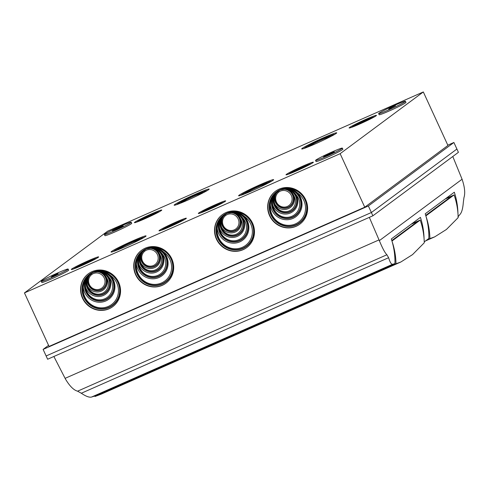<?xml version="1.0" encoding="UTF-8"?>
<svg xmlns="http://www.w3.org/2000/svg" width="489" height="489" viewBox="0 0 489 489"><rect width="100%" height="100%" fill="white"/><g stroke="black" fill="none" stroke-linecap="round" stroke-linejoin="round"><path stroke-width="0.73" d="M107.629 231.175L423.321 91.95L340.142 153.687L24.45 292.911L107.629 231.175M24.45 292.911L49.065 346.432L364.757 207.208L447.936 145.471L423.321 91.95M162.25 285.35A20.471 19.713 -126.6 0 0 165.912 283.217A20.471 19.713 -126.6 0 0 169.542 255.032A20.471 19.713 -126.6 0 0 141.51 250.337A20.471 19.713 -126.6 0 0 136.663 276.695A20.471 19.713 -126.6 0 0 162.25 285.35M109.102 308.785A20.471 19.713 -126.6 0 0 112.763 306.658A20.471 19.713 -126.6 0 0 116.394 278.467A20.471 19.713 -126.6 0 0 88.362 273.779A20.471 19.713 -126.6 0 0 83.515 300.136A20.471 19.713 -126.6 0 0 109.102 308.785M296.181 226.285A20.471 19.713 53.4 0 1 270.594 217.629A20.471 19.713 53.4 0 1 275.441 191.278A20.471 19.713 53.4 0 1 303.467 195.967A20.471 19.713 53.4 0 1 299.843 224.151A20.471 19.713 53.4 0 1 296.181 226.285M364.757 207.208L340.142 153.687M243.033 249.72A20.471 19.713 53.4 0 1 217.446 241.071A20.471 19.713 53.4 0 1 222.293 214.714A20.471 19.713 53.4 0 1 250.325 219.402A20.471 19.713 53.4 0 1 246.694 247.593A20.471 19.713 53.4 0 1 243.033 249.72M311.23 163.729A12.647 0.727 -24.7 0 0 299.641 168.387A12.647 0.727 -24.7 0 0 288.553 174.157M159.622 211.584A12.647 0.727 -24.7 0 0 148.026 216.242A12.647 0.727 -24.7 0 0 136.944 222.012M207.177 190.6A16.858 0.972 -24.7 0 0 191.505 196.804A16.858 0.972 -24.7 0 0 176.602 204.659M334.727 134.347A16.858 0.972 -24.7 0 0 319.06 140.551A16.858 0.972 -24.7 0 0 304.152 148.411M374.336 116.889A12.647 0.727 -24.7 0 0 362.74 121.553A12.647 0.727 -24.7 0 0 351.658 127.323M96.522 258.418A12.647 0.727 -24.7 0 0 84.927 263.076A12.647 0.727 -24.7 0 0 73.839 268.846M271.621 181.181A16.858 0.972 -24.7 0 0 255.955 187.385A16.858 0.972 -24.7 0 0 241.053 195.245M223.54 202.397A12.647 0.727 -24.7 0 0 211.945 207.061A12.647 0.727 -24.7 0 0 200.863 212.831M184.212 219.744A12.647 0.727 -24.7 0 0 172.617 224.402A12.647 0.727 -24.7 0 0 161.535 230.172M144.072 237.434A16.858 0.972 -24.7 0 0 128.405 243.638A16.858 0.972 -24.7 0 0 113.497 251.493M185.954 218.656A15.055 0.868 -24.7 0 0 186.346 218.228A15.055 0.868 -24.7 0 0 172.311 223.73A15.055 0.868 -24.7 0 0 158.992 230.808A15.055 0.868 -24.7 0 0 171.211 226.138A15.055 0.868 -24.7 0 0 185.954 218.656M145.563 236.474A19.267 1.106 -24.7 0 0 146.064 235.918A19.267 1.106 -24.7 0 0 128.094 242.966A19.267 1.106 -24.7 0 0 111.052 252.024A19.267 1.106 -24.7 0 0 126.688 246.04A19.267 1.106 -24.7 0 0 145.563 236.474M98.265 257.33A15.055 0.868 -24.7 0 0 98.656 256.902A15.055 0.868 -24.7 0 0 84.615 262.404A15.055 0.868 -24.7 0 0 71.302 269.482A15.055 0.868 -24.7 0 0 83.515 264.812A15.055 0.868 -24.7 0 0 98.265 257.33M336.218 133.387A19.267 1.106 -24.7 0 0 336.719 132.837A19.267 1.106 -24.7 0 0 318.749 139.878A19.267 1.106 -24.7 0 0 301.707 148.937A19.267 1.106 -24.7 0 0 317.343 142.959A19.267 1.106 -24.7 0 0 336.218 133.387M376.078 115.807A15.055 0.868 -24.7 0 0 376.469 115.38A15.055 0.868 -24.7 0 0 362.435 120.881A15.055 0.868 -24.7 0 0 349.115 127.959A15.055 0.868 -24.7 0 0 361.334 123.283A15.055 0.868 -24.7 0 0 376.078 115.807M315.552 160.447L316.053 161.541A14.749 0.85 -24.7 0 0 328.021 156.963A14.749 0.85 -24.7 0 0 342.477 149.634A14.749 0.85 -24.7 0 0 342.856 149.212L342.355 148.118A14.749 0.85 -24.7 0 0 328.596 153.515A14.749 0.85 -24.7 0 0 315.552 160.447A14.749 0.85 -24.7 0 0 327.52 155.869A14.749 0.85 -24.7 0 0 341.97 148.54A14.749 0.85 -24.7 0 0 342.355 148.118M104.414 234.555L104.915 235.649A14.749 0.85 -24.7 0 0 116.889 231.065A14.749 0.85 -24.7 0 0 131.339 223.742A14.749 0.85 -24.7 0 0 131.718 223.32L131.217 222.226A14.749 0.85 -24.7 0 0 117.464 227.617A14.749 0.85 -24.7 0 0 104.414 234.555A14.749 0.85 -24.7 0 0 116.382 229.977A14.749 0.85 -24.7 0 0 130.838 222.648A14.749 0.85 -24.7 0 0 131.217 222.226M378.651 113.613L379.152 114.707A14.749 0.85 -24.7 0 0 392.911 109.316A14.749 0.85 -24.7 0 0 405.956 102.378L405.454 101.284A14.749 0.85 -24.7 0 0 393.486 105.862A14.749 0.85 -24.7 0 0 379.03 113.191A14.749 0.85 -24.7 0 0 378.651 113.613A14.749 0.85 -24.7 0 0 392.41 108.222A14.749 0.85 -24.7 0 0 405.454 101.284M41.314 281.389L41.816 282.483A14.749 0.85 -24.7 0 0 55.569 277.086A14.749 0.85 -24.7 0 0 68.619 270.154L68.118 269.06A14.749 0.85 -24.7 0 0 56.143 273.638A14.749 0.85 -24.7 0 0 41.693 280.967A14.749 0.85 -24.7 0 0 41.314 281.389A14.749 0.85 -24.7 0 0 55.068 275.998A14.749 0.85 -24.7 0 0 68.118 269.06M208.669 189.64A19.267 1.106 155.3 0 1 189.793 199.206A19.267 1.106 155.3 0 1 174.157 205.191A19.267 1.106 155.3 0 1 191.199 196.132A19.267 1.106 155.3 0 1 209.164 189.084A19.267 1.106 155.3 0 1 208.669 189.64M161.37 210.496A15.055 0.868 155.3 0 1 146.621 217.972A15.055 0.868 155.3 0 1 134.408 222.648A15.055 0.868 155.3 0 1 147.721 215.57A15.055 0.868 155.3 0 1 161.755 210.068A15.055 0.868 155.3 0 1 161.37 210.496M225.288 201.315A15.055 0.868 155.3 0 1 210.539 208.791A15.055 0.868 155.3 0 1 198.326 213.467A15.055 0.868 155.3 0 1 211.639 206.389A15.055 0.868 155.3 0 1 225.673 200.887A15.055 0.868 155.3 0 1 225.288 201.315M273.119 180.221A19.267 1.106 155.3 0 1 254.237 189.793A19.267 1.106 155.3 0 1 238.608 195.771A19.267 1.106 155.3 0 1 255.649 186.712A19.267 1.106 155.3 0 1 273.614 179.671A19.267 1.106 155.3 0 1 273.119 180.221M312.978 162.641A15.055 0.868 155.3 0 1 298.229 170.117A15.055 0.868 155.3 0 1 286.016 174.793A15.055 0.868 155.3 0 1 299.329 167.715A15.055 0.868 155.3 0 1 313.37 162.214A15.055 0.868 155.3 0 1 312.978 162.641M43.111 349.409L47.629 359.238L372.887 215.802L458.419 152.323L456.909 149.041L371.383 212.519L46.125 355.961L371.383 212.519L456.909 149.041L453.896 142.488L368.37 205.967L43.111 349.409L48.57 345.356M121.125 226.737L123.21 225.961L119.823 227.703L112.421 230.82L121.125 226.737L121.266 227.037M390.051 108.136L388.669 109.194L395.442 105.71L390.051 108.136L390.271 108.625M332.263 152.629L334.342 151.853L330.955 153.595L323.559 156.712L332.263 152.629L332.398 152.935M56.718 274.537L58.099 273.485L52.708 275.912L51.327 276.97L56.718 274.537M119.267 249.262A12.042 0.691 155.3 0 1 117.867 249.549A12.042 0.691 155.3 0 1 128.521 243.889A12.042 0.691 155.3 0 1 139.75 239.488A12.042 0.691 155.3 0 1 139.438 239.83A12.042 0.691 155.3 0 1 138.625 240.362M124.279 247.116A9.633 0.556 155.3 0 1 120.056 248.546A9.633 0.556 155.3 0 1 128.576 244.017A9.633 0.556 155.3 0 1 137.562 240.49A9.633 0.556 155.3 0 1 137.311 240.771A9.633 0.556 155.3 0 1 133.729 242.77M138.797 240.258A12.042 0.691 -24.7 0 0 137.641 240.661M120.135 248.712A12.042 0.691 -24.7 0 0 119.078 249.329M164.261 229.121A9.633 0.556 155.3 0 1 164.17 229.09A9.633 0.556 155.3 0 1 172.69 224.561A9.633 0.556 155.3 0 1 181.676 221.04A9.633 0.556 155.3 0 1 181.639 221.132M167.079 227.947A7.225 0.416 155.3 0 1 166.358 228.082A7.225 0.416 155.3 0 1 172.745 224.689A7.225 0.416 155.3 0 1 179.487 222.043A7.225 0.416 155.3 0 1 179.298 222.25A7.225 0.416 155.3 0 1 178.913 222.507M220.967 203.785A9.633 0.556 -24.7 0 0 221.004 203.693A9.633 0.556 -24.7 0 0 212.018 207.22A9.633 0.556 -24.7 0 0 203.497 211.749A9.633 0.556 -24.7 0 0 203.595 211.78M218.241 205.16A7.225 0.416 -24.7 0 0 218.626 204.909A7.225 0.416 -24.7 0 0 218.815 204.702A7.225 0.416 -24.7 0 0 212.079 207.342A7.225 0.416 -24.7 0 0 205.686 210.741A7.225 0.416 -24.7 0 0 206.407 210.606M266.175 184.108A12.042 0.691 -24.7 0 0 266.994 183.577A12.042 0.691 -24.7 0 0 267.306 183.234A12.042 0.691 -24.7 0 0 256.071 187.635A12.042 0.691 -24.7 0 0 245.423 193.302A12.042 0.691 -24.7 0 0 246.817 193.014M246.627 193.076A12.042 0.691 155.3 0 1 247.685 192.458M265.191 184.408A12.042 0.691 155.3 0 1 266.346 184.005M261.279 186.517A9.633 0.556 -24.7 0 0 264.867 184.518A9.633 0.556 -24.7 0 0 265.117 184.243A9.633 0.556 -24.7 0 0 256.132 187.764A9.633 0.556 -24.7 0 0 247.611 192.293A9.633 0.556 -24.7 0 0 251.835 190.863M76.571 267.795A9.633 0.556 155.3 0 1 76.48 267.764A9.633 0.556 155.3 0 1 85 263.235A9.633 0.556 155.3 0 1 93.98 259.714A9.633 0.556 155.3 0 1 93.943 259.806M79.389 266.621A7.225 0.416 155.3 0 1 78.668 266.756A7.225 0.416 155.3 0 1 85.055 263.357A7.225 0.416 155.3 0 1 91.791 260.716A7.225 0.416 155.3 0 1 91.608 260.924A7.225 0.416 155.3 0 1 91.223 261.181M354.391 126.272A9.633 0.556 155.3 0 1 354.293 126.241A9.633 0.556 155.3 0 1 362.814 121.712A9.633 0.556 155.3 0 1 371.799 118.185A9.633 0.556 155.3 0 1 371.762 118.283M357.202 125.098A7.225 0.416 155.3 0 1 356.481 125.233A7.225 0.416 155.3 0 1 362.869 121.834A7.225 0.416 155.3 0 1 369.611 119.194A7.225 0.416 155.3 0 1 369.421 119.402A7.225 0.416 155.3 0 1 369.036 119.658M309.922 146.18A12.042 0.691 155.3 0 1 308.522 146.468A12.042 0.691 155.3 0 1 319.176 140.801A12.042 0.691 155.3 0 1 330.405 136.4A12.042 0.691 155.3 0 1 330.093 136.743A12.042 0.691 155.3 0 1 329.28 137.275M314.934 144.029A9.633 0.556 155.3 0 1 310.711 145.459A9.633 0.556 155.3 0 1 319.231 140.93A9.633 0.556 155.3 0 1 328.217 137.409A9.633 0.556 155.3 0 1 327.966 137.684A9.633 0.556 155.3 0 1 324.384 139.683M329.452 137.171A12.042 0.691 -24.7 0 0 328.296 137.574M310.79 145.624A12.042 0.691 -24.7 0 0 309.733 146.242M201.731 193.522A12.042 0.691 -24.7 0 0 202.544 192.996A12.042 0.691 -24.7 0 0 202.856 192.654A12.042 0.691 -24.7 0 0 191.621 197.055A12.042 0.691 -24.7 0 0 180.973 202.715A12.042 0.691 -24.7 0 0 182.366 202.428M182.177 202.489A12.042 0.691 155.3 0 1 183.241 201.878M200.741 193.827A12.042 0.691 155.3 0 1 201.896 193.424M196.829 195.936A9.633 0.556 -24.7 0 0 200.417 193.931A9.633 0.556 -24.7 0 0 200.667 193.656A9.633 0.556 -24.7 0 0 191.682 197.177A9.633 0.556 -24.7 0 0 183.161 201.712A9.633 0.556 -24.7 0 0 187.385 200.282M157.048 212.972A9.633 0.556 -24.7 0 0 157.085 212.88A9.633 0.556 -24.7 0 0 148.1 216.401A9.633 0.556 -24.7 0 0 139.579 220.93A9.633 0.556 -24.7 0 0 139.677 220.961M154.322 214.347A7.225 0.416 -24.7 0 0 154.707 214.09A7.225 0.416 -24.7 0 0 154.897 213.882A7.225 0.416 -24.7 0 0 148.161 216.523A7.225 0.416 -24.7 0 0 141.767 219.922A7.225 0.416 -24.7 0 0 142.488 219.787M308.657 165.117A9.633 0.556 -24.7 0 0 308.693 165.025A9.633 0.556 -24.7 0 0 299.708 168.546A9.633 0.556 -24.7 0 0 291.187 173.075A9.633 0.556 -24.7 0 0 291.285 173.106M305.937 166.492A7.225 0.416 -24.7 0 0 306.322 166.236A7.225 0.416 -24.7 0 0 306.505 166.028A7.225 0.416 -24.7 0 0 299.769 168.668A7.225 0.416 -24.7 0 0 293.376 172.067A7.225 0.416 -24.7 0 0 294.103 171.932M447.802 145.178L453.896 142.488M368.37 205.967L372.887 215.802M299.971 224.054A20.471 19.713 53.4 0 1 296.444 226.089A20.471 19.713 53.4 0 1 270.894 217.507A20.471 19.713 53.4 0 1 275.57 191.181M246.823 247.495A20.471 19.713 53.4 0 1 243.296 249.531A20.471 19.713 53.4 0 1 217.746 240.949A20.471 19.713 53.4 0 1 222.422 214.616M297.538 192.947C294.39 190.099 290.741 188.626 286.585 188.528L280.099 189.866L274.745 193.748C271.97 196.896 270.509 200.624 270.374 204.928A18.062 17.396 53.4 0 0 283.265 224.543A18.062 17.396 53.4 0 0 303.987 215.404A18.062 17.396 53.4 0 0 297.538 192.947A16.259 15.654 53.4 0 1 292.923 218.442A16.259 15.654 53.4 0 1 270.374 204.928M287.398 206.431A8.429 8.117 53.4 0 1 275.68 197.8A8.429 8.117 53.4 0 1 288.565 192.116A8.429 8.117 53.4 0 1 287.398 206.431M293.889 195.686A10.837 10.434 53.4 0 1 289.409 210.796A10.837 10.434 53.4 0 1 274.879 204.066A10.837 10.434 53.4 0 0 288.406 208.614A10.837 10.434 53.4 0 0 293.889 195.686C292.208 192.018 289.445 189.83 285.6 189.121L280.099 189.866L275.851 193.418C273.73 196.767 273.406 200.313 274.879 204.066M296.028 194.738A13.851 13.337 53.4 0 1 291.921 216.26A13.851 13.337 53.4 0 1 272.74 205.013A13.246 12.757 53.4 0 0 290.411 212.984A13.246 12.757 53.4 0 0 296.028 194.738C293.589 191.272 290.319 189.304 286.218 188.846L280.099 189.866L275.234 193.693C272.758 197.036 271.927 200.808 272.74 205.013M244.39 216.389C241.242 213.54 237.593 212.067 233.436 211.963L226.957 213.308L221.596 217.183C218.821 220.337 217.367 224.06 217.226 228.369A18.062 17.396 53.4 0 0 230.123 247.984A18.062 17.396 53.4 0 0 250.845 238.84A18.062 17.396 53.4 0 0 244.39 216.389A16.259 15.654 53.4 0 1 239.775 241.884A16.259 15.654 53.4 0 1 217.226 228.369M234.249 229.867A8.429 8.117 53.4 0 1 222.532 221.242A8.429 8.117 53.4 0 1 235.423 215.557A8.429 8.117 53.4 0 1 234.249 229.867M240.747 219.121A10.837 10.434 53.4 0 1 236.26 234.237A10.837 10.434 53.4 0 1 221.731 227.507A10.837 10.434 53.4 0 0 235.258 232.049A10.837 10.434 53.4 0 0 240.747 219.121C239.06 215.453 236.297 213.265 232.452 212.556L226.957 213.308L222.703 216.859C220.582 220.203 220.258 223.754 221.731 227.507M242.88 218.18A13.851 13.337 53.4 0 1 238.773 239.696A13.851 13.337 53.4 0 1 219.592 228.449A13.246 12.757 53.4 0 0 237.269 236.419A13.246 12.757 53.4 0 0 242.88 218.18C240.441 214.708 237.171 212.746 233.07 212.287L226.957 213.308L222.092 217.128C219.61 220.472 218.779 224.249 219.592 228.449M88.491 273.681A20.471 19.713 -126.6 0 0 83.821 300.014A20.471 19.713 -126.6 0 0 109.365 308.59A20.471 19.713 -126.6 0 0 112.892 306.56M141.639 250.246A20.471 19.713 -126.6 0 0 136.963 276.572A20.471 19.713 -126.6 0 0 162.513 285.154A20.471 19.713 -126.6 0 0 166.04 283.119M110.459 275.454C107.311 272.605 103.662 271.126 99.511 271.028L93.026 272.367L87.672 276.248C84.89 279.396 83.436 283.125 83.295 287.428A18.062 17.396 -126.6 0 0 96.192 307.043A18.062 17.396 -126.6 0 0 116.914 297.905A18.062 17.396 -126.6 0 0 110.459 275.454A16.259 15.654 -126.6 0 1 105.85 300.943A16.259 15.654 -126.6 0 1 83.295 287.428M100.324 288.932A8.429 8.117 -126.6 0 0 101.492 274.622A8.429 8.117 -126.6 0 0 88.601 280.301A8.429 8.117 -126.6 0 0 100.324 288.932M87.8 286.572A10.837 10.434 -126.6 0 0 102.329 293.302A10.837 10.434 -126.6 0 0 106.816 278.186C105.135 274.518 102.366 272.33 98.521 271.621L93.026 272.367L88.778 275.918C86.651 279.268 86.327 282.819 87.8 286.572A10.837 10.434 -126.6 0 0 101.327 291.114A10.837 10.434 -126.6 0 0 106.816 278.186M85.667 287.514A13.851 13.337 -126.6 0 0 104.842 298.761A13.851 13.337 -126.6 0 0 108.949 277.245C106.51 273.773 103.24 271.811 99.139 271.352L93.026 272.367L88.161 276.193C85.685 279.537 84.854 283.314 85.667 287.514A13.246 12.757 -126.6 0 0 103.338 295.484A13.246 12.757 -126.6 0 0 108.949 277.245M163.607 252.012C160.459 249.164 156.81 247.691 152.654 247.593L146.174 248.932L140.814 252.813C138.039 255.961 136.584 259.69 136.443 263.993A18.062 17.396 -126.6 0 0 149.341 283.608A18.062 17.396 -126.6 0 0 170.062 274.47A18.062 17.396 -126.6 0 0 163.607 252.012A16.259 15.654 -126.6 0 1 158.992 277.507A16.259 15.654 -126.6 0 1 136.443 263.993M153.467 265.49A8.429 8.117 -126.6 0 0 154.64 251.181A8.429 8.117 -126.6 0 0 141.749 256.866A8.429 8.117 -126.6 0 0 153.467 265.49M140.948 263.131A10.837 10.434 -126.6 0 0 155.478 269.861A10.837 10.434 -126.6 0 0 159.964 254.745C158.277 251.077 155.514 248.895 151.669 248.186L146.174 248.932L141.92 252.483C139.799 255.826 139.475 259.378 140.948 263.131A10.837 10.434 -126.6 0 0 154.475 267.679A10.837 10.434 -126.6 0 0 159.964 254.745M138.809 264.072A13.851 13.337 -126.6 0 0 157.99 275.325A13.851 13.337 -126.6 0 0 162.097 253.803C159.658 250.331 156.388 248.369 152.287 247.911L146.174 248.932L141.303 252.752C138.827 256.102 137.996 259.873 138.809 264.072A13.246 12.757 -126.6 0 0 156.48 272.049A13.246 12.757 -126.6 0 0 162.097 253.803M424.049 238.357A72.256 69.579 -126.6 0 0 420.418 217.367L391.322 238.962A72.256 69.579 53.4 0 1 394.941 263.638L94.732 396.035L91.535 397.05C89.322 397.624 85.917 396.353 81.315 393.242L77.58 391.182C73.705 390.149 69.67 386.108 65.471 379.067L53.876 356.487M457.942 213.198A72.256 69.579 -126.6 0 0 454.318 192.208L425.216 213.803A72.256 69.579 53.4 0 1 428.841 238.479L424.238 241.896M452.783 156.498L462.081 179.243C464.733 187.091 465.363 193.198 463.969 197.568L463.34 202.263C462.881 208.149 461.867 212.079 460.296 214.048L457.942 216.884M394.941 263.638L392.63 264.268C391.316 264.457 389.977 262.275 388.621 257.715L386.903 254.769C384.965 252.905 382.453 248.198 379.348 240.643L369.329 217.373M445.613 198.668L454.098 194.922L425.864 215.881M445.143 199.017L451.708 196.12L425.723 215.404M426.072 216.59A72.256 69.579 53.4 0 1 429.892 238.608L426.873 239.94M454.098 194.922A72.256 69.579 53.4 0 1 458.162 217.629L446.414 229.475L434.703 236.865L425.632 240.863M429.892 238.608L434.703 236.865M411.714 223.828L420.204 220.081L391.964 241.04M411.243 224.176L417.808 221.279L391.823 240.564M392.172 241.749A72.256 69.579 53.4 0 1 395.998 263.767L95.055 396.487A72.256 69.579 53.4 0 1 94.609 396.078M420.204 220.081A72.256 69.579 53.4 0 1 424.263 242.788L412.514 254.635L400.803 262.025L101.235 394.134L95.055 396.487M395.998 263.767L400.803 262.025M115.814 229.078L115.96 229.402M326.945 154.97L327.098 155.3M52.708 275.912L52.934 276.401M286.585 188.528A19.095 18.393 53.4 0 1 306.132 203.131A19.095 18.393 53.4 0 1 296.089 224.677A19.095 18.393 53.4 0 1 272.96 217.758A19.095 18.393 53.4 0 1 274.745 193.748A15.226 14.658 53.4 0 0 279.855 216.792A15.226 14.658 53.4 0 0 300.821 207.544A15.226 14.658 53.4 0 0 286.585 188.528M296.236 224.983A19.438 18.716 53.4 0 1 269.213 205.093A19.438 18.716 53.4 0 1 298.932 191.988A19.438 18.716 53.4 0 1 296.236 224.983M285.6 189.121A9.804 9.444 53.4 0 1 293.583 197.593A9.804 9.444 53.4 0 1 288.198 207.507A9.804 9.444 53.4 0 1 277.043 204.885A9.804 9.444 53.4 0 1 275.851 193.418A11.87 11.43 53.4 0 0 280.13 211.193A11.87 11.43 53.4 0 0 296.358 204.035A11.87 11.43 53.4 0 0 285.6 189.121M288.052 207.202A9.462 9.114 53.4 0 1 274.897 197.513A9.462 9.114 53.4 0 1 289.366 191.138A9.462 9.114 53.4 0 1 288.052 207.202M286.218 188.846A12.213 11.76 53.4 0 1 296.634 204.323A12.213 11.76 53.4 0 1 280.166 211.584A12.213 11.76 53.4 0 1 275.234 193.693A14.884 14.334 53.4 0 0 279.891 216.438A14.884 14.334 53.4 0 0 300.527 207.336A14.884 14.334 53.4 0 0 286.218 188.846M233.436 211.963A19.095 18.393 53.4 0 1 252.984 226.572A19.095 18.393 53.4 0 1 242.947 248.112A19.095 18.393 53.4 0 1 219.812 241.199A19.095 18.393 53.4 0 1 221.596 217.183A15.226 14.658 53.4 0 0 226.707 240.227A15.226 14.658 53.4 0 0 247.678 230.979A15.226 14.658 53.4 0 0 233.436 211.963M243.088 248.424A19.438 18.716 53.4 0 1 216.065 228.528A19.438 18.716 53.4 0 1 245.784 215.423A19.438 18.716 53.4 0 1 243.088 248.424M232.452 212.556A9.804 9.444 53.4 0 1 240.435 221.028A9.804 9.444 53.4 0 1 235.05 230.949A9.804 9.444 53.4 0 1 223.895 228.32A9.804 9.444 53.4 0 1 222.703 216.859A11.87 11.43 53.4 0 0 226.982 234.628A11.87 11.43 53.4 0 0 243.21 227.471A11.87 11.43 53.4 0 0 232.452 212.556M234.909 230.637A9.462 9.114 53.4 0 1 221.749 220.955A9.462 9.114 53.4 0 1 236.218 214.573A9.462 9.114 53.4 0 1 234.909 230.637M233.07 212.287A12.213 11.76 53.4 0 1 243.485 227.758A12.213 11.76 53.4 0 1 227.018 235.02A12.213 11.76 53.4 0 1 222.092 217.128A14.884 14.334 53.4 0 0 226.743 239.873A14.884 14.334 53.4 0 0 247.379 230.771A14.884 14.334 53.4 0 0 233.07 212.287M87.672 276.248A19.095 18.393 -126.6 0 0 85.887 300.264A19.095 18.393 -126.6 0 0 109.016 307.178A19.095 18.393 -126.6 0 0 119.053 285.631A19.095 18.393 -126.6 0 0 99.511 271.028A15.226 14.658 -126.6 0 1 113.748 290.044A15.226 14.658 -126.6 0 1 92.776 299.292A15.226 14.658 -126.6 0 1 87.672 276.248M109.157 307.489A19.438 18.716 -126.6 0 0 111.853 274.488A19.438 18.716 -126.6 0 0 82.134 287.593A19.438 18.716 -126.6 0 0 109.157 307.489M88.778 275.918A9.804 9.444 -126.6 0 0 89.964 287.385A9.804 9.444 -126.6 0 0 101.119 290.014A9.804 9.444 -126.6 0 0 106.504 280.093A9.804 9.444 -126.6 0 0 98.521 271.621A11.87 11.43 -126.6 0 1 109.285 286.536A11.87 11.43 -126.6 0 1 93.051 293.693A11.87 11.43 -126.6 0 1 88.778 275.918M100.978 289.702A9.462 9.114 -126.6 0 0 102.287 273.638A9.462 9.114 -126.6 0 0 87.818 280.02A9.462 9.114 -126.6 0 0 100.978 289.702M88.161 276.193A12.213 11.76 -126.6 0 0 93.087 294.085A12.213 11.76 -126.6 0 0 109.554 286.823A12.213 11.76 -126.6 0 0 99.139 271.352A14.884 14.334 -126.6 0 1 113.448 289.836A14.884 14.334 -126.6 0 1 92.812 298.938A14.884 14.334 -126.6 0 1 88.161 276.193M140.814 252.813A19.095 18.393 -126.6 0 0 139.029 276.823A19.095 18.393 -126.6 0 0 162.165 283.742A19.095 18.393 -126.6 0 0 172.201 262.196A19.095 18.393 -126.6 0 0 152.654 247.593A15.226 14.658 -126.6 0 1 166.896 266.609A15.226 14.658 -126.6 0 1 145.924 275.857A15.226 14.658 -126.6 0 1 140.814 252.813M162.305 284.048A19.438 18.716 -126.6 0 0 165.001 251.053A19.438 18.716 -126.6 0 0 135.282 264.158A19.438 18.716 -126.6 0 0 162.305 284.048M141.92 252.483A9.804 9.444 -126.6 0 0 143.112 263.95A9.804 9.444 -126.6 0 0 154.267 266.572A9.804 9.444 -126.6 0 0 159.652 256.658A9.804 9.444 -126.6 0 0 151.669 248.186A11.87 11.43 -126.6 0 1 162.427 263.1A11.87 11.43 -126.6 0 1 146.199 270.258A11.87 11.43 -126.6 0 1 141.92 252.483M154.127 266.267A9.462 9.114 -126.6 0 0 155.435 250.197A9.462 9.114 -126.6 0 0 140.966 256.578A9.462 9.114 -126.6 0 0 154.127 266.267M141.303 252.752A12.213 11.76 -126.6 0 0 146.235 270.649A12.213 11.76 -126.6 0 0 162.703 263.388A12.213 11.76 -126.6 0 0 152.287 247.911A14.884 14.334 -126.6 0 1 166.596 266.401A14.884 14.334 -126.6 0 1 145.96 275.503A14.884 14.334 -126.6 0 1 141.303 252.752M379.03 239.903L65.098 378.352M379.348 240.643L462.081 179.243M392.63 264.268L91.535 397.05M388.621 257.715L81.315 393.242M386.903 254.769L77.58 391.182M137.715 240.82L137.562 240.49M120.208 248.87L120.056 248.546M265.264 184.567L265.117 184.243M247.758 192.617L247.611 192.293M328.37 137.733L328.217 137.409M310.863 145.783L310.711 145.459M200.814 193.986L200.667 193.656M183.308 202.036L183.161 201.712"/></g></svg>
